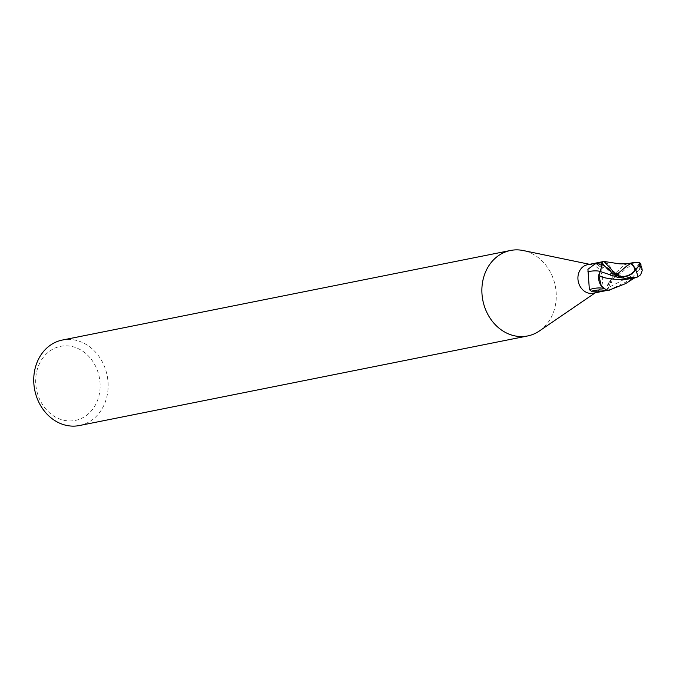 <?xml version="1.0" encoding="UTF-8"?>
<svg xmlns="http://www.w3.org/2000/svg" width="676" height="676" viewBox="0 0 676 676"><rect width="100%" height="100%" fill="white"/><g stroke="black" fill="none" stroke-linecap="round" stroke-linejoin="round"><path stroke-width="0.51" stroke-dasharray="3.38 2.54" d="M593.156 293.223A14.526 12.303 78.7 0 0 597.085 291.567A14.526 12.303 78.7 0 0 601.057 286.97A14.526 12.303 78.7 0 0 591.72 264.755A14.526 12.303 78.7 0 0 587.469 264.73M609.414 285.306L607.69 289.565A21.835 3.101 144.6 0 0 607.716 289.624L609.237 289.97L608.577 287.52A6.245 5.29 -101.3 0 1 609.693 281.554A6.245 5.29 -101.3 0 1 610.851 280.523A15.81 2.248 144.6 0 0 610.098 281.596A15.81 2.248 144.6 0 0 611.459 282.424L609.414 285.306M608.425 290.173A14.526 12.303 78.7 0 0 609.237 289.97M539.38 330.978A43.585 36.927 78.7 0 0 551.312 317.205A43.585 36.927 78.7 0 0 523.308 250.551M79.481 425.525A43.585 36.927 78.7 0 0 103.183 406.766A43.585 36.927 78.7 0 0 100.775 359.167A43.585 36.927 78.7 0 0 62.395 340.036M39.968 362.598A37.78 32 78.7 0 0 51.824 414.684A37.78 32 78.7 0 0 95.848 404.172A37.78 32 78.7 0 0 83.993 352.095A37.78 32 78.7 0 0 39.968 362.598M610.851 280.523A12.464 10.562 78.7 0 0 603.744 261.595A15.007 2.129 144.6 0 0 600.127 266.767A15.007 2.129 144.6 0 0 600.271 266.758A15.007 2.129 144.6 0 0 602.443 266.09C610.867 267.873 613.876 273.324 611.459 282.424M598.818 262.482A15.759 2.239 144.6 0 0 597.474 264.578A15.759 2.239 144.6 0 0 597.474 264.654A15.759 2.239 144.6 0 0 599.62 264.654L602.443 266.09M597.964 262.634L597.576 262.837L599.62 264.654M603.744 261.595A1.96 1.665 -101.3 0 1 603.583 261.561L602.375 261.756M603.583 261.561A14.526 12.303 78.7 0 0 602.73 261.68M601.674 261.942L602.333 264.392A6.245 5.29 -101.3 0 1 600.06 271.389A12.464 10.562 78.7 0 0 599.012 274.16M601.277 285.94A12.464 10.562 78.7 0 0 602.155 287.038A12.464 10.562 78.7 0 0 607.166 290.308A1.96 1.665 -101.3 0 1 607.327 290.35M607.166 290.308A15.007 6.397 -14.4 0 0 603.955 288.491A15.007 6.397 -14.4 0 0 603.448 288.356M640.873 265.389A12.582 1.631 -59.1 0 1 639.978 267.907L639.386 269.268A14.526 12.312 -101.3 0 1 639.42 269.445L628.731 281.444L625.579 283.624M608.299 290.198A14.526 12.303 78.7 0 0 609.304 289.945L626.044 281.976L639.2 265.66L639.885 262.829M642.2 270.501L640.941 268.828A13.816 11.703 78.7 0 0 640.341 266.648A12.016 1.555 120.9 0 0 640.611 264.874M635.77 269.977A12.016 1.555 120.9 0 0 635.71 270.079A12.016 1.555 120.9 0 0 635.685 270.113A13.554 3.921 65.4 0 1 637.755 276.89L637.907 276.788M601.801 262.668L601.606 261.958M626.365 278.166L617.027 277.118M631.587 278.537L637.941 276.771M628.266 263.606L624.539 264.781L612 276.307L608.645 287.494L609.456 290.511M603.964 261.435L609.634 265.964L612 276.307M639.386 269.268L640.341 266.648M640.941 268.828L639.42 269.445M622.942 279.813L625.528 279.585M625.427 264.316L624.539 264.781M616.343 272.242L613.808 274.507M634.282 262.541L610.918 280.506M604.006 261.527A14.526 12.303 78.7 0 0 602.603 261.705M608.577 287.52A21.835 3.101 144.6 0 0 607.69 289.565C606.887 286.303 607.555 283.633 609.693 281.554M625.165 278.385L604.505 265.93M639.724 262.736L628.874 276.881L608.645 287.494M639.978 267.907A14.526 12.312 78.7 0 0 639.2 265.66M603.778 291.102L603.347 291.187M597.085 291.567L595.269 292.801M610.098 281.596L610.96 279.264L610.36 272.943L606.634 268.811L603.186 267.257L600.127 266.767M597.474 264.578L597.576 262.837M600.271 266.758L597.474 264.654M602.079 288.111L607.623 290.334M602.155 287.038L603.955 288.491M591.72 264.755L589.573 264.308M602.848 263.97L606.195 267.214L614.307 272.927C616.081 274.414 627.404 277.54 632.702 277.092M636.243 277.321L634.629 277.904M628.063 263.623L627.463 263.733"/><path stroke-width="1.01" d="M602.375 261.756L587.469 264.73A14.526 12.303 78.7 0 0 579.569 270.983A14.526 12.303 78.7 0 0 580.371 286.852A14.526 12.303 78.7 0 0 593.156 293.223L603.347 291.187M634.629 277.904L625.579 283.624L609.659 289.928L606.904 290.384A14.526 12.303 78.7 0 0 608.299 290.198L607.327 290.35A14.526 12.303 78.7 0 0 608.299 290.198A14.526 12.303 78.7 0 0 608.425 290.173M607.327 290.35L603.778 291.102L591.365 291.238L589.379 289.632L587.926 269.318L594.99 263.919L601.674 261.942A14.526 12.303 78.7 0 1 602.612 261.705A14.526 12.303 78.7 0 0 601.606 261.958L604.555 265.989L617.129 277.168L625.165 278.385L632.702 277.092L634.941 277.709L626.365 278.166M589.573 264.308L523.308 250.551A43.585 36.927 78.7 0 0 510.532 250.475A43.585 36.927 78.7 0 0 486.83 269.234A43.585 36.927 78.7 0 0 489.238 316.833A43.585 36.927 78.7 0 0 527.618 335.964A43.585 36.927 78.7 0 0 539.38 330.978L595.269 292.801M510.532 250.475L62.395 340.036A43.585 36.927 78.7 0 0 38.693 358.795A43.585 36.927 78.7 0 0 41.101 406.403A43.585 36.927 78.7 0 0 79.481 425.525L527.618 335.964M602.73 261.68A14.526 12.303 78.7 0 0 602.612 261.705L601.919 261.849M599.012 274.16A12.464 10.562 78.7 0 0 601.277 285.94L598.911 275.605L602.265 264.409L601.657 262.229M600.034 271.38A15.81 6.743 -14.4 0 0 587.858 271.803M605.704 290.697A15.759 6.718 -14.4 0 0 591.365 291.238M603.448 288.356A15.007 6.397 -14.4 0 0 602.079 288.111A15.007 6.397 -14.4 0 0 589.379 289.632M634.941 277.709L637.933 276.898A14.069 4.073 -114.6 0 0 635.736 269.901A12.582 1.631 -59.1 0 1 640.899 264.417A14.526 14.526 0 0 0 639.885 262.829L634.282 262.541L631.291 263.353A14.069 10.03 60.4 0 1 635.736 269.901A12.582 9.025 151.8 0 1 616.351 274.921L615.211 273.907A14.526 12.312 -101.3 0 1 615.177 273.729L603.964 261.435L617.602 263.564C619.689 263.995 623.356 263.995 628.612 263.564L628.266 263.606M637.907 276.788L640.62 274.802L642.2 270.501A14.027 14.027 0 0 0 640.611 264.874A12.016 1.555 120.9 0 0 635.77 269.977M627.074 265.761L618.008 273.476A13.816 11.703 78.7 0 0 618.608 275.656A12.016 8.619 -28.2 0 0 635.313 269.817A12.016 8.619 -28.2 0 0 635.339 269.783A13.554 9.658 -119.6 0 0 630.911 263.471L627.074 265.761M617.027 277.118L599.992 271.406M598.911 275.605L604.403 277.701L600.947 276.628M604.403 277.701C608.958 278.732 615.135 279.441 622.942 279.813L631.587 278.537M615.211 273.907L618.608 275.656M618.008 273.476L615.177 273.729M630.7 263.606L628.612 263.564M640.899 264.417A12.582 1.631 -59.1 0 1 640.873 265.389M606.904 290.384L601.277 285.94M602.257 264.375A21.835 9.303 -14.4 0 0 594.99 263.919M616.351 274.921A14.526 12.312 78.7 0 0 617.129 277.168M604.505 265.93L602.265 264.409M608.299 290.198L609.482 289.962M636.124 277.608L630.759 278.715M633.099 262.651L627.463 263.733M602.603 261.705L603.964 261.435"/></g></svg>
